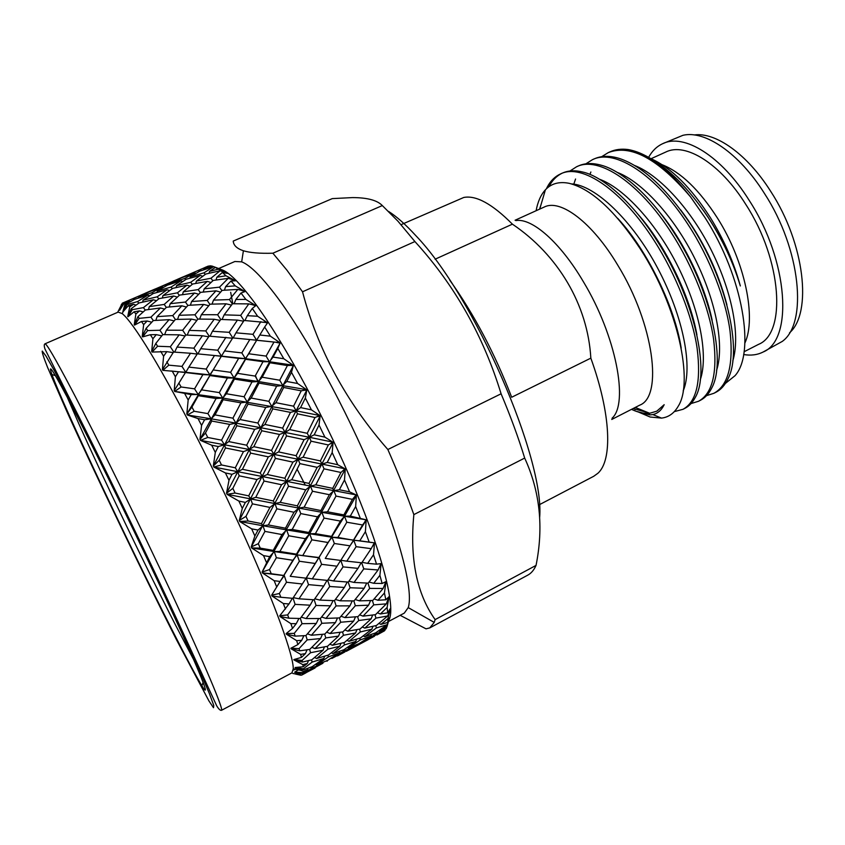 <?xml version="1.0" encoding="UTF-8"?>
<svg xmlns="http://www.w3.org/2000/svg" width="845" height="845" viewBox="0 0 845 845"><rect width="100%" height="100%" fill="white"/><g stroke="black" fill="none" stroke-linecap="round" stroke-linejoin="round"><path stroke-width="1.27" d="M73.938 409.952C98.685 457.631 142.034 546.662 171.472 610.439C201.047 674.49 211.482 701.456 201.881 685.76C196.019 676.106 186.048 657.399 171.968 629.662C129.602 546.398 62.974 405.304 51.936 374.483C47.024 360.646 54.355 372.465 73.938 409.952M67.072 396.833L78.659 423.356C103.671 479.347 145.52 566.467 175.264 624.582L193.832 659.998M220.746 269.386C228.572 271.361 240.677 283.55 257.049 305.985C286.508 346.63 327.11 422.12 355.206 489.646C383.355 557.278 395.407 607.175 389.175 619.491M305.256 485.083L297.102 469.186M257.725 381.422L255.443 375.539M232.819 303.746L230.674 292.296M218.686 268.53L234.899 261.496L241.67 261.844C249.972 264.971 261.781 276.716 277.086 297.06C306.334 336.204 345.753 408.325 373.353 474.467C400.995 540.694 413.48 591.912 408.23 607.608L404.28 613.121L388.584 621.466M207.648 266.355L204.986 267.453M209.887 265.795L212.106 266.101L203.867 268.932L209.887 265.795M215.348 267.421L218.263 269.217L209.56 271.361L215.348 267.421L220.82 269.344L217.514 268.087M216.774 267.812L212.106 266.101M222.404 272.46L226.006 275.787L216.838 277.234L222.404 272.46L227.379 273.379L218.263 269.217M230.991 280.994L235.237 285.874L225.647 286.603L230.991 280.994L235.449 280.793L231.551 279.357L235.28 280.614L226.006 275.787M241.005 293.014L245.842 299.415L235.861 299.468L241.005 293.014L244.923 291.609L241.1 290.289L244.723 291.356L235.237 285.874M252.296 308.436L257.63 316.262L247.321 315.681L252.296 308.436L255.665 305.732L251.958 304.591L255.443 305.415L245.842 299.415M44.965 343.841L118.173 312.101L122.187 313.601C127.775 317.995 137.302 331.24 150.769 353.347C176.447 395.629 215.169 471.066 245.388 538.36C275.66 605.728 293.479 655.688 293.268 668.786L291.947 672.852L221.496 710.318C220.291 710.624 218.697 709.113 216.69 705.797L182.531 631.585C149.259 559.253 96.224 450.153 67.167 393.612L45.007 349.07C44.024 346.101 44.014 344.359 44.965 343.841C46.327 343.154 55.083 358.132 71.244 388.774C96.488 436.791 139.34 524.069 172.443 595.165C205.631 666.42 223.798 709.811 221.496 710.318M117.867 311.889L122.335 303.165L119.557 310.263L122.99 302.88L119.652 310.263L124.299 302.975L125.208 303.344L122.852 311.72L126.338 304.01L127.056 304.527L123 311.837L128.387 305.637L129.729 306.904L127.743 316.516L131.324 308.573L132.316 309.671L127.954 316.759L134.112 311.784L135.887 313.981L134.228 324.744L137.946 316.653L139.203 318.354L134.492 325.114L141.464 321.491L143.65 324.607L142.245 336.416L146.153 328.293L147.664 330.575L142.573 336.912L150.357 334.715L152.924 338.739L151.688 351.446L155.839 343.408L157.582 346.249L152.068 352.059L166.814 351.647L163.581 356.22L162.42 369.614L173.542 352.048L190.505 353.263L181.96 366.392L168.799 365.156L162.831 370.342L178.538 371.768L175.401 376.764L174.207 390.633L185.467 372.529L202.906 374.631L194.572 388.837L181.083 386.978L174.661 391.457L222.7 398.037L296.162 410.85L293.574 406.181L275.935 402.695L283.688 387.475L301.242 390.823L293.574 406.181M121.448 304.443L121.173 305.013M388.552 211.408C396.643 216.552 405.642 224.538 415.55 235.354C474.203 296.077 544.898 458.729 539.659 517.425M382.32 205.567L272.872 253.215C259.764 253.584 249.94 252.771 243.402 250.764C236.896 248.588 233.505 245.356 233.241 241.078L332.286 198.607L352.513 197.593C367.29 197.614 377.219 200.265 382.32 205.567L397.995 221.253L414.916 241.554C454.61 285.04 483.329 335.792 501.096 393.791C510.549 416.236 518.418 437.668 524.682 458.074C539.966 491.357 543.757 527.143 536.036 565.411C533.966 570.069 531.22 573.301 527.798 575.128L429.778 627.898L426.028 628.838L400.15 615.308M272.872 253.215L286.93 270.178L302.531 291.789L414.916 241.554M301.538 532.424L301.285 531.811M539.311 504.74L593.739 476.274L597.911 473.253C612.572 460.25 611.178 414.494 590.835 358.143C587.803 304.654 557.837 254.746 512.408 224.168C492.371 204.004 476.157 195.1 463.799 197.455L401.84 224.337M515.883 220.587C531.928 217.767 560.193 242.209 583.42 281.786C616.089 335.792 628.923 403.382 612.065 418.233M662.089 164.701C680.88 172.126 699.343 189.935 717.489 218.137C744.963 261.38 756.592 317.931 744.889 343.049M651.051 158.712L665.892 151.994C685.432 142.14 720.299 163.391 745.924 204.627C782.153 260.418 786.515 333.3 758.556 344.359L744.086 351.752M648.633 157.328C652.15 150.928 656.85 146.365 662.734 143.661C683.795 133.066 721.493 155.881 749.304 200.55C788.702 261.116 793.297 340.123 763.098 352.027C757.331 354.932 750.846 355.766 743.642 354.53M662.734 143.661L682.95 135.306C704.836 130.024 739.058 152.966 764.408 193.389C800.944 249.338 807.862 323.413 782.238 341.433L763.098 352.027M694.22 134.957C715.609 131.926 747.234 154.075 770.724 191.392C804.831 243.592 812.404 313.009 789.536 332.824M515.08 220.239L544.307 207.014C560.425 198.66 592.387 222.393 617.906 265.414C653.819 323.762 663.219 396.527 639.739 405.146L611.748 419.458M536.11 210.722C537.769 201.712 540.863 194.741 545.405 189.808C551.299 183.502 559.221 181.348 569.171 183.323C591.489 188.953 615.266 210.923 640.51 249.222C677.954 307.115 693.967 381.982 678.197 406.276C674.109 413.332 668.553 417.282 661.508 418.106L650.101 417.007L638.429 412.033M674.321 411.621L683.013 409.297C696.565 401.819 701.255 381.422 697.104 348.119C692.562 316.907 675.873 274.414 654.664 241.374C622.332 190.379 581.952 162.948 560.531 173.922C554.996 176.499 550.623 180.767 547.433 186.724L546.366 188.836M683.013 409.297L684.957 408.293C689.024 406.202 692.404 402.695 695.065 397.794C710.687 372.265 694.315 298.148 656.808 240.36C633.655 203.613 603.742 176.816 582.934 172.074C575.191 170.109 568.389 170.436 562.538 173.035L560.531 173.922M561.545 173.5C556.19 176.288 551.986 180.693 548.933 186.703M691.041 403.561L698.53 401.269C712.451 393.59 717.5 373.089 713.655 339.764C709.409 308.541 692.9 266.164 671.69 233.315C639.348 182.604 598.503 155.564 576.543 166.782L569.974 171.007M698.53 401.269L700.452 400.266C705.079 397.889 708.849 393.802 711.743 387.992C726.689 361.037 710.518 288.567 673.803 232.312C651.432 196.969 622.205 170.732 601.355 165.261C592.672 162.789 585.067 163 578.54 165.895L576.543 166.782M706.536 395.65L713.919 393.284C728.21 385.426 733.597 364.818 730.08 331.472C726.119 300.25 709.8 258 688.569 225.33C656.216 174.894 614.928 148.245 592.44 159.684L585.891 163.814M575.551 179.024L573.787 184.168M713.919 393.284L715.831 392.302C721.049 389.64 725.211 384.908 728.327 378.106C742.565 349.851 726.584 279.061 690.671 224.337C666.642 188.519 643.013 166.602 619.765 158.575C610.101 155.533 601.651 155.607 594.415 158.807L592.44 159.684M633.496 408.336L635.271 409.55M639.971 412.455L650.101 417.007M645.601 155.733C667.339 167.004 688.263 187.685 708.374 217.767C722.686 239.969 733.344 262.689 740.336 285.948C733.809 262.246 723.859 239.547 710.487 217.852C691.03 187.495 671.247 167.796 651.136 158.765M725.464 383.376L735.034 375.687C755.631 352.988 743.146 276.843 705.015 217.64L690.555 196.917C657.949 158.67 630.497 143.914 608.21 152.649L601.682 156.695M608.21 152.649L610.164 151.773C615.466 149.407 621.466 148.667 628.162 149.554C647.428 152.903 668.226 168.683 690.555 196.917M590.877 172L589.926 174.44M636.01 411.24L650.101 414.916L652.815 414.568C657.695 413.522 661.487 410.226 664.181 404.692L656.766 411.188L649.657 413.279C644.144 413.807 638.102 412.497 631.521 409.35M732.773 360.963C740.262 336.806 732.974 294.176 711.891 251.409C691.675 210.151 659.596 175.168 634.679 165.514M716.571 370.395C724.334 346.693 716.866 303.207 695.245 259.426C674.521 217.165 641.746 181.432 617.008 172.296M700.262 379.838C708.279 356.643 700.621 312.323 678.461 267.527C657.23 224.231 623.79 187.77 599.263 179.151M683.161 390.96C693.069 367.955 683.7 317.139 657.653 268.15C632.599 220.672 595.144 185.002 571.558 183.914M633.148 408.515L648.77 412.92M657.009 411.061L664.181 404.692M740.336 285.948C732.023 258.771 719.739 233.642 703.494 210.553M726.88 304.686C717.859 270.252 702.448 238.639 680.637 209.856M712.145 320.213C704.741 284.501 683.309 240.424 659.015 211.461M696.914 334.821C690.101 296.183 665.395 245.039 637.764 214.038M681.197 348.129C675.028 307.654 647.756 250.807 617.737 218.369M541.222 204.025L539.564 209.159M590.835 358.143L511.679 397.256C494.684 353.231 474.034 314.182 449.73 280.107M435.08 259.214L512.408 224.168M222.467 398.449L222.932 399.22M368.314 639.475L374.472 636.211M337.44 655.931L344.929 651.928M368.262 639.602L346.239 651.358L368.378 639.316M385.183 630.021L363.107 641.799L375.043 634.405L385.183 630.021M363.107 641.799L362.463 641.482M358.185 643.996L358.312 644.619M306.101 672.652L315.048 667.994M174.661 391.457L191.234 394.626L188.171 400.002L186.829 414.071L191.942 407.058L194.17 411.261L187.305 414.969L198.015 418.571L204.596 419.743L201.575 425.405L199.959 439.411L205.472 432.989L207.764 437.467L200.455 440.372L211.694 445.209L218.295 446.53L215.295 452.402L213.31 466.049L219.225 460.303L221.506 464.951L213.796 467.042L225.425 472.946L232.005 474.309L228.984 480.298L226.513 493.311L232.84 488.347L235.068 493.036L226.999 494.314L238.86 501.064L245.367 502.405L242.293 508.405L239.262 520.52L245.969 516.369L248.092 520.995L239.716 521.513L251.662 528.854L258.031 530.079L254.873 535.994L251.208 546.99L258.295 543.684L260.249 548.12L251.63 547.94L263.524 555.619L269.692 556.644L262.098 572.065L269.513 569.593L271.256 573.734L262.468 572.952L274.15 580.695L280.086 581.444L271.667 595.165L279.357 593.507L280.857 597.257L271.984 595.978L283.318 603.52L288.99 603.953L279.727 615.804L287.649 614.896L288.874 618.191L279.991 616.512L290.849 623.631L296.236 623.684L292.539 628.405L286.159 633.581L294.25 633.359L295.18 636.127L286.36 634.183L296.658 640.668L301.728 640.32L297.873 644.587L290.87 648.231L299.077 648.601L299.7 650.819L291.007 648.706L300.662 654.389L305.425 653.618L301.422 657.41L293.849 659.565L302.098 660.441L302.436 662.079L293.923 659.913L302.89 664.656L307.337 663.462L303.175 666.768L295.116 667.518L303.355 668.796L303.397 669.853L295.127 667.751L303.366 671.448L307.517 669.831L303.207 672.652L294.725 672.113L302.922 673.708L294.683 672.219L301.612 675.134L292.782 673.433L301.232 675.07M300.873 675.239L295.581 674.088M354.224 646.541L331.874 658.456L343.735 651.094L354.224 646.541L354.604 645.527M370.881 636.063L358.998 643.636L348.446 648.02L360.15 639.992L370.881 636.063L371.504 634.373M387.274 624.677L375.592 632.905L364.808 636.644L376.363 627.951L387.274 624.677L389.809 617.294L387.77 622.48L380.937 624.349L387.961 618.624L387.77 622.48M364.808 636.644L363.213 635.915M359.738 638.239L360.15 639.992M348.446 648.02L347.316 647.471M343.471 649.911L343.735 651.094M331.874 658.456L331.219 658.128M326.962 660.663L327.099 661.276M302.183 674.806L306.048 672.789L301.866 675.028M302.922 673.708L311.974 668.025L322.864 663.262L302.69 674.194M339.436 652.815L327.617 660.367L316.674 664.952L328.367 656.914L339.436 652.815L340.07 651.146M355.756 641.461L344.116 649.668L332.993 653.576L344.475 644.904L355.756 641.461L356.622 639.179M371.874 629.166L360.382 638.049L349.027 641.302L360.329 631.965L371.874 629.166L372.962 626.314M387.697 615.963L376.426 625.48L364.818 628.099L375.951 618.096L387.697 615.963L390.253 608.654L387.707 612.815L380.356 613.977L387.116 607.47L387.707 612.815M364.818 628.099L362.304 627.032M359.569 629.134L360.329 631.965M349.027 641.302L346.946 640.373M343.894 642.622L344.475 644.904M332.993 653.576L331.367 652.826M327.945 655.202L328.367 656.914M316.674 664.952L315.512 664.392M311.699 666.863L311.974 668.025M322.864 663.262L323.244 662.258M386.334 603.858L375.507 614.664L363.054 616.142L373.743 604.872L386.334 603.858L388.953 596.75L385.848 599.781L377.958 600.256L384.433 592.979L385.848 599.781M303.366 671.448L303.207 672.652M303.355 668.796L312.122 662.1L323.815 658.466L312.196 666.684L303.397 669.853M339.848 646.182L328.42 655.055L316.674 658.498L327.966 649.14L339.848 646.182L340.957 643.341M355.608 632.979L344.38 642.506L332.434 645.274L343.492 635.282L355.608 632.979L356.928 629.631M371.124 618.857L360.065 629.039L347.876 631.162L358.745 620.515L371.124 618.857L372.666 615.033M347.876 631.162L344.887 629.947M342.552 631.954L343.492 635.282M332.434 645.274L329.867 644.175M327.205 646.351L327.966 649.14M316.674 658.498L314.551 657.547M311.541 659.861L312.122 662.1M323.815 658.466L324.702 656.195M307.517 669.831L308.161 668.173M363.054 616.142L359.643 614.864M357.615 616.67L358.745 620.515M368.578 605.189L357.963 616.639L344.929 617.621L355.344 605.728L368.578 605.189L370.585 600.573M383.134 588.469L372.772 600.489L359.474 600.858L369.687 588.395L383.134 588.469L385.869 581.666L382.13 583.494L373.722 583.303L379.891 575.318L382.13 583.494M302.89 664.656L303.175 666.768M302.098 660.441L310.559 652.72L323.086 650.238L311.858 659.776L302.436 662.079M338.539 636.105L327.522 646.288L314.932 648.59L325.8 637.912L338.539 636.105L340.102 632.292M353.685 621.086L342.89 631.902L330.099 633.528L340.725 622.247L353.685 621.086L355.47 616.85M330.099 633.528L326.624 632.208M324.681 634.099L325.8 637.912M314.932 648.59L311.879 647.344M309.619 649.435L310.559 652.72M323.086 650.238L324.438 646.89M307.337 663.462L308.467 660.642M359.474 600.858L355.175 599.517M353.823 600.911L355.344 605.728M344.929 617.621L341.042 616.259M339.405 617.917L340.725 622.247M349.936 605.854L339.595 617.906L325.948 618.413L336.12 605.907L349.936 605.854L352.238 600.922M364.184 588.278L354.034 600.911L340.144 600.806L350.105 587.761L364.184 588.278L366.73 583.061M378.085 569.974L368.188 583.124L354.044 582.437L363.794 568.886L378.085 569.974L380.979 563.604L376.553 564.175L367.638 563.372L373.522 554.764L376.553 564.175M300.662 654.389L301.422 657.41M299.077 648.601L307.2 639.887L320.582 638.545L309.777 649.404L299.7 650.819M335.423 622.617L324.85 634.088L311.404 635.239L321.829 623.293L335.423 622.617L337.482 618.012M311.404 635.239L307.453 633.824M294.25 633.359L302.035 623.694L316.273 623.473L305.911 635.598L307.2 639.887M320.582 638.545L322.42 634.32M305.425 653.618L307.031 649.816M354.044 582.437L348.89 581.223M348.193 582.078L350.105 587.761M340.144 600.806L335.391 599.464M334.43 600.658L336.12 605.907M325.948 618.413L321.596 617.008M320.361 618.519L306.07 618.561L316.051 605.442L330.479 605.833L320.361 618.519L321.829 623.293M344.359 587.465L334.472 600.658L319.991 600.098L329.719 586.493L344.359 587.465L347.274 582.015M357.963 568.368L348.277 582.078L333.564 580.959L343.07 566.879L357.963 568.368L361.164 562.738M371.198 548.669L361.776 562.802L346.83 561.164L356.125 546.673L371.198 548.669L374.324 542.828L359.79 540.821L365.389 531.685L369.191 542.152M296.658 640.668L297.873 644.587M305.911 635.598L295.18 636.127M301.728 640.32L303.851 635.715M346.83 561.164L340.841 560.298M340.778 560.383L343.07 566.879M333.564 580.959L327.955 579.839M327.628 580.325L329.719 586.493M319.991 600.098L314.773 598.809M314.16 599.665L316.051 605.442M330.479 605.833L333.11 600.615M306.07 618.561L301.242 617.167M300.345 618.35L302.035 623.694M316.273 623.473L318.649 618.54M287.649 614.896L295.116 604.365L310.157 605.2L300.239 618.487L288.874 618.191M323.751 586.018L314.076 599.792L298.972 598.799L308.531 584.624L323.751 586.018L327.057 580.367M337.007 566.203L327.575 580.42L312.301 578.878L321.596 564.323L337.007 566.203L340.651 560.425M349.988 545.817L340.746 560.436L325.262 558.418L334.345 543.493L349.988 545.817L353.77 540.272L337.926 537.462L346.809 522.221L362.6 524.967L353.622 539.902M290.849 623.631L292.539 628.405M337.926 537.462L332.032 537.23L371.578 542.511M315.386 533.66L324.079 518.08L340.387 521.08L331.557 536.417L315.386 533.66L309.65 533.755L332.032 537.23L334.345 543.493M325.262 558.418L332.423 559.379M302.975 555.165L311.879 539.839L327.987 542.49L318.966 557.531L297.134 554.89L319.294 557.827L321.596 564.323M312.301 578.878L306.26 577.948L308.531 584.624M298.972 598.799L293.299 597.626M293.025 598.017L295.116 604.365M310.157 605.2L313.168 599.739M296.236 623.684L298.95 618.466M283.318 603.52L285.452 609.065M279.357 593.507L286.508 582.237L302.32 584.001L292.824 598.323L280.857 597.257M315.322 563.488L306.07 578.191L290.205 576.29L299.362 561.238L315.322 563.488L318.966 557.531M352.439 499.363L343.862 514.901L327.522 511.816L336.014 496.068L352.439 499.363L356.167 494.906L349.576 491.853L339.373 489.751L344.496 479.971L349.576 491.853M327.522 511.816L321.871 512.313L344.496 516.242L343.862 514.901M304.137 507.222L312.502 491.241L329.37 494.705L320.899 510.538L304.137 507.222L298.686 508.067L321.871 512.313L324.079 518.08M340.387 521.08L344.496 516.242L366.001 519.77L350.305 516.094L355.65 506.556L360.139 517.869M327.987 542.49L332.032 537.23L331.557 536.417M292.201 529.456L300.767 513.591L317.477 516.834L308.826 532.487L292.201 529.456L286.624 529.899L309.65 533.755L311.879 539.839M279.927 551.489L288.726 535.772L305.341 538.709L296.468 554.162L279.927 551.489L274.245 551.542L297.134 554.89L299.362 561.238M290.205 576.29L291.134 576.406M350.305 516.094L344.496 516.242L306.07 578.191M262.468 572.952L284.279 575.646L286.508 582.237M302.32 584.001L306.165 578.075M288.99 603.953L292.412 598.281M274.15 580.695L276.695 586.916M269.513 569.593L276.378 557.721L292.877 560.277L283.762 575.456L271.256 573.734M340.936 472.482L332.708 488.368L315.819 484.84L324.005 468.827L340.936 472.482L345.013 468.806L337.746 464.718L327.237 462.426L332.18 452.561L337.746 464.718M315.819 484.84L310.474 486.107L333.838 490.649L332.708 488.368M291.779 479.749L299.89 463.62L317.171 467.348L308.995 483.403L291.779 479.749L286.656 481.386L310.474 486.107L312.502 491.241M329.37 494.705L333.838 490.649L356.167 494.906M317.477 516.834L321.871 512.313L320.899 510.538M280.223 502.352L288.504 486.202L305.7 489.825L297.366 505.849L280.223 502.352L274.952 503.578L298.686 508.067L300.767 513.591M305.341 538.709L309.65 533.755L308.826 532.487M268.361 524.956L276.864 508.817L293.997 512.25L285.462 528.199L268.361 524.956L262.964 525.759L286.624 529.899L288.726 535.772M292.877 560.277L297.134 554.89L296.468 554.162M251.63 547.94L274.245 551.542L276.378 557.721M280.086 581.444L284.279 575.646L283.762 575.456M263.524 555.619L266.439 562.369M258.295 543.684L264.929 531.389L281.998 534.558L273.231 550.37L260.249 548.12M328.356 444.966L320.392 460.937L303.101 457.198L311.066 441.174L328.356 444.966L332.824 442.125L324.913 437.15L314.203 434.816L319.019 425.024L324.913 437.15M303.101 457.198L298.116 459.257L322.04 464.116L320.392 460.937M278.607 451.917L286.539 435.925L304.094 439.675L296.141 455.687L278.607 451.917L273.854 454.356L298.116 459.257L299.89 463.62M317.171 467.348L322.04 464.116L345.013 468.806M305.7 489.825L310.474 486.107L308.995 483.403M267.316 474.531L275.407 458.36L292.93 462.12L284.839 478.259L267.316 474.531L262.415 476.548L286.656 481.386L288.504 486.202M293.997 512.25L298.686 508.067L297.366 505.849M255.76 497.325L264.041 481.027L281.565 484.724L273.284 500.937L255.76 497.325L250.712 498.93L274.952 503.578L276.864 508.817M281.998 534.558L286.624 529.899L285.462 528.199M239.716 521.513L262.964 525.759L264.929 531.389M269.692 556.644L274.245 551.542L273.231 550.37M251.662 528.854L254.873 535.994M245.969 516.369L252.423 503.852L269.935 507.412L261.454 523.615L248.092 520.995M315.005 417.514L307.242 433.305L289.698 429.577L297.503 413.828L315.005 417.514L319.875 415.518L311.425 409.846L300.598 407.607L305.341 398.048L311.425 409.846M289.698 429.577L285.092 432.429L309.365 437.287L307.242 433.305M264.95 424.465L272.808 408.864L290.479 412.392L282.642 428.109L264.95 424.465L260.598 427.676L285.092 432.429L286.539 435.925M304.094 439.675L309.365 437.287L332.824 442.125M292.93 462.12L298.116 459.257L296.141 455.687M253.817 446.678L261.792 430.77L279.494 434.446L271.551 450.417L253.817 446.678L249.296 449.498L273.854 454.356L275.407 458.36M281.565 484.724L286.656 481.386L284.839 478.259M242.441 469.292L250.595 453.1L268.351 456.849L260.26 473.031L242.441 469.292L237.772 471.7L262.415 476.548L264.041 481.027M269.935 507.412L274.952 503.578L273.284 500.937M226.999 494.314L250.712 498.93L252.423 503.852M258.031 530.079L262.964 525.759L261.454 523.615M238.86 501.064L242.293 508.405M232.84 488.347L239.167 475.809L256.975 479.537L248.705 495.867L235.068 493.036M275.935 402.695L271.731 406.297L272.808 408.864M290.479 412.392L296.162 410.85L319.875 415.518M279.494 434.446L285.092 432.429L282.642 428.109M240.064 419.532L248.018 404.132L265.731 407.48L257.862 423.028L240.064 419.532L235.945 423.113L260.598 427.676L261.792 430.77M268.351 456.849L273.854 454.356L271.551 450.417M228.752 441.586L236.853 425.774L254.694 429.313L246.687 445.209L228.752 441.586L224.474 444.766L249.296 449.498L250.595 453.1M256.975 479.537L262.415 476.548L260.26 473.031M213.796 467.042L237.772 471.7L239.167 475.809M245.367 502.405L250.712 498.93L248.705 495.867M225.425 472.946L228.984 480.298M219.225 460.303L225.499 447.966L243.455 451.621L235.29 467.803L221.506 464.951M276.664 386.186L268.868 401.343L251.176 398.058L259.035 383.102L276.664 386.186L282.737 385.457L279.748 380.229L262.172 377.219L269.967 362.758L287.406 365.558L279.748 380.229M262.172 377.219L258.38 381.528L306.513 389.661L297.598 383.493L286.761 381.486L291.483 372.328L297.598 383.493M237.614 373.353L245.568 359.273L262.996 361.713L255.148 376.078L237.614 373.353L234.086 377.968L258.38 381.528L259.035 383.102M251.176 398.058L247.236 402.009L248.018 404.132M265.731 407.48L271.731 406.297L268.868 401.343M254.694 429.313L260.598 427.676L257.862 423.028M215.031 414.884L223.164 399.706L240.931 402.822L232.924 418.169L215.031 414.884L211.155 418.814L235.945 423.113L236.853 425.774M243.455 451.621L249.296 449.498L246.687 445.209M200.455 440.372L224.474 444.766L225.499 447.966M232.005 474.309L237.772 471.7L235.29 467.803M211.694 445.209L215.295 452.402M205.472 432.989L211.757 421.042L229.692 424.391L221.57 440.161L207.764 437.467M252 381.919L244.099 396.78L226.397 393.749L234.424 379.099L252 381.919L258.38 381.528L255.148 376.078M273.843 342.32L266.112 356.094L248.747 353.759L256.658 340.271L279.875 342.669L270.379 336.162L259.806 335.011L264.654 327.026L270.379 336.162M248.747 353.759L245.367 358.681L269.439 361.734L266.112 356.094M224.601 350.939L232.734 337.905L249.803 339.532L241.828 352.893L224.601 350.939L221.464 356.136L245.367 358.681L245.568 359.273M262.996 361.713L269.439 361.734L293.067 365.188L283.804 358.734L273.062 357.097L277.815 348.467L283.804 358.734M213.172 369.952L221.348 356.273L238.628 358.364L230.622 372.328L213.172 369.952L209.877 374.874L234.086 377.968L234.424 379.099M226.397 393.749L222.7 398.037L223.164 399.706M240.931 402.822L247.236 402.009L244.099 396.78M229.692 424.391L235.945 423.113L232.924 418.169M187.305 414.969L211.155 418.814L211.757 421.042M218.295 446.53L224.474 444.766L221.57 440.161M198.015 418.571L201.575 425.405M191.942 407.058L198.311 395.692L216.066 398.523L207.881 413.617L194.17 411.261M227.411 378.032L219.32 392.598L201.628 389.862L209.887 375.55L227.411 378.032L234.086 377.968L230.622 372.328M260.883 321.628L252.982 334.324L235.977 332.824L244.089 320.466L267.242 322.621L257.63 316.262M235.977 332.824L233.178 337.937M249.803 339.532L256.595 340.218L252.982 334.324M238.628 358.364L245.367 358.681L241.828 352.893M212.539 355.312L221.348 356.273M188.857 367.1L197.329 353.844L214.472 355.513L206.212 369.085L188.857 367.1L185.784 372.307L209.877 374.874L209.887 375.55M201.628 389.862L198.163 394.478L198.311 395.692M216.066 398.523L222.7 398.037L219.32 392.598M204.596 419.743L211.155 418.814L207.881 413.617M184.749 393.685L188.171 400.002M178.971 383.155L181.083 386.978M225.942 337.335L217.746 350.221L200.698 348.689L209.095 336.141L232.523 338.222M237.413 320.107L229.217 332.317L212.433 331.261L220.809 319.431L237.413 320.107L243.592 321.206M248.8 303.894L240.677 315.375L224.147 314.847L232.523 303.746L248.8 303.894L251.958 304.591M224.147 314.847L222.098 319.473M244.004 320.593L240.677 315.375M212.433 331.261L210.046 336.194M232.745 337.905L229.217 332.317M200.698 348.689L197.91 353.897M214.472 355.513L221.464 356.136L217.746 350.221M202.906 374.631L209.877 374.874L206.212 369.085M171.017 370.987L185.467 372.529M191.234 394.626L198.163 394.478L194.572 388.837M172.211 371.113L175.401 376.764M166.845 361.787L168.799 365.156M202.399 335.75L193.906 348.161L177.027 347.084L185.763 335.032L202.399 335.75L208.652 336.785M214.218 319.262L205.779 330.934L189.238 330.363L197.91 319.072L214.218 319.262L220.07 320.445M226.059 303.799L217.609 314.741L201.374 314.71L210.035 304.179L226.059 303.799L231.498 305.077M237.846 289.402L229.439 299.574L213.5 300.123L222.182 290.353L237.846 289.402L241.1 290.289M213.5 300.123L212.032 304.105M232.354 303.968L229.439 299.574M201.374 314.71L199.631 319.072M220.735 319.526L217.609 314.741M189.238 330.363L187.189 335.074M209.148 336.141L205.779 330.934M177.027 347.084L174.64 352.111M197.593 353.865L193.906 348.161M190.505 353.263L197.17 354.076M178.538 371.768L185.784 372.307L181.96 366.392M160.666 351.33L163.581 356.22M155.839 343.408L162.758 334.631L179.151 334.842L170.331 346.746L157.582 346.249M191.445 319.093L182.668 330.237L166.37 330.184L175.411 319.431L191.445 319.093L196.927 320.329M203.698 304.432L194.941 314.794L179.024 315.291L188.023 305.341L203.698 304.432L208.736 305.721M215.971 290.838L207.205 300.44L191.614 301.517L200.614 292.338L215.971 290.838L220.566 292.127M228.224 278.343L219.478 287.163L204.215 288.832L213.236 280.424L228.224 278.343L231.551 279.357M204.215 288.832L203.212 292.064M221.908 290.648L219.478 287.163M191.614 301.517L190.4 305.182M209.877 304.369L207.205 300.44M179.024 315.291L177.556 319.357M197.857 319.146L194.941 314.794M166.37 330.184L164.638 334.631M185.847 335.032L182.668 330.237M179.151 334.842L185.066 335.961M173.838 352.069L170.331 346.746M166.814 351.647L173.14 352.608M150.357 334.715L156.272 334.641L152.924 338.739M146.153 328.293L153.336 320.551L169.063 319.674L159.927 330.258L147.664 330.575M181.823 305.805L172.718 315.597L157.085 316.643L166.476 307.263L181.823 305.805L186.439 307.052M194.551 293.057L185.456 302.045L170.225 303.672L179.584 295.095L194.551 293.057L198.691 294.25M207.31 281.374L198.195 289.603L183.312 291.821L192.671 284.026L207.31 281.374L210.965 282.494M220.059 270.791L210.954 278.237L196.42 281.058L205.81 274.023L220.059 270.791L223.429 271.879M196.42 281.058L195.786 283.424M212.824 280.793L210.954 278.237M183.312 291.821L182.509 294.662M200.328 292.623L198.195 289.603M170.225 303.672L169.222 306.967M187.865 305.51L185.456 302.045M157.085 316.643L155.871 320.382M175.369 319.484L172.718 315.597M169.063 319.674L174.154 320.899M162.884 334.631L159.927 330.258M156.272 334.641L161.807 335.814M141.464 321.491L147.125 321.015L143.65 324.607M137.946 316.653L145.414 309.978L160.413 307.96L150.917 317.171L139.203 318.354M173.669 296.014L164.205 304.432L149.311 306.619L159.071 298.623L173.669 296.014L177.323 297.113M186.903 285.188L177.45 292.814L162.969 295.581L172.686 288.377L186.903 285.188L190.03 286.159M200.191 275.417L190.695 282.293L176.573 285.652L186.312 279.209L200.191 275.417L202.758 276.252M213.458 266.724L203.983 272.829L190.209 276.78L199.969 271.065L213.458 266.724L216.848 267.833M190.209 276.78L189.871 278.185M205.229 274.435L203.983 272.829M176.573 285.652L176.098 287.575M192.248 284.364L190.695 282.293M162.969 295.581L162.325 298M179.288 295.349L177.45 292.814M149.311 306.619L148.498 309.524M166.317 307.411L164.205 304.432M160.413 307.96L164.574 309.112M153.304 320.593L150.917 317.171M147.125 321.015L151.773 322.209M134.112 311.784L139.499 310.897L135.887 313.981M131.324 308.573L139.076 302.943L153.304 299.774L143.439 307.612L132.316 309.671M167.088 289.761L157.244 296.806L143.122 300.144L153.262 293.511L167.088 289.761L169.655 290.574M180.851 280.825L171.017 287.099L157.307 291.007L167.416 285.145L180.851 280.825L182.805 281.459M194.656 272.914L184.791 278.459L171.45 282.948L181.559 277.804L194.656 272.914L195.966 273.347M208.451 266.027L185.604 275.892L208.451 266.027M199.156 271.52L198.596 270.844M171.45 282.948L171.239 283.867M185.689 279.6L184.791 278.459M157.307 291.007L156.969 292.454M172.243 288.694L171.017 287.099M143.122 300.144L142.636 302.109M158.775 298.855L157.244 296.806M153.304 299.774L156.441 300.725M145.256 310.115L143.439 307.612M139.499 310.897L143.164 311.942M128.387 305.637L133.478 304.327L129.729 306.904M126.338 304.01L134.376 299.426L147.812 295.116L137.566 301.591L127.056 304.527M162.124 286.973L151.91 292.687L138.58 297.155L149.09 291.831L162.124 286.973L163.423 287.395M176.415 279.864L153.283 289.856L177.006 280.054M187.421 275.058L173.035 281.258M166.75 285.515L166.201 284.839M138.58 297.155L138.369 298.095M152.787 293.807L151.91 292.687M147.812 295.116L149.766 295.729M138.77 303.165L137.566 301.591M133.478 304.327L136.045 305.108M124.299 302.975L129.105 301.253L125.208 303.344M122.335 303.165L143.956 293.88L123.433 302.837M155.269 288.948L140.671 295.243M143.956 293.88L144.548 294.071M133.869 299.7L133.341 299.046M129.105 301.253L130.394 301.654M377.007 634.944L384.507 630.814L376.859 634.87M379.785 631.321L387.063 626.409L386.133 628.764L379.785 631.321L378.676 630.793M536.036 565.411L435.133 619.607L434.224 622.406L429.778 627.898M435.133 619.607C416.733 593.792 409.635 558.798 413.849 514.616L524.682 458.074M501.096 393.791L387.855 449.519C397.889 472.397 406.561 494.103 413.849 514.616M387.855 449.519C346.049 401.797 317.604 349.217 302.531 291.789M264.654 327.026L267.485 322.991L263.915 322.103M277.815 348.467L280.128 343.091L276.737 342.521M291.483 372.328L293.331 365.653L290.141 365.431L293.067 365.188M305.341 398.048L306.777 390.158L303.799 390.348L306.513 389.661M319.019 425.024L320.139 416.036L317.382 416.669M332.18 452.561L333.067 442.653L330.543 443.741M344.496 479.971L345.246 469.334L342.943 470.887M355.65 506.556L356.368 495.402L354.287 497.409M365.389 531.685L366.181 520.245L364.29 522.675L366.001 519.77M373.522 554.764L374.472 543.272L372.761 546.081M379.891 575.318L381.095 563.985L379.532 567.132M384.433 592.979L385.943 581.994L384.496 585.427M387.116 607.47L388.996 597.024L387.633 600.668M387.961 618.624L390.253 608.854L388.953 612.667M387.063 626.409L388.52 621.339M380.937 624.349L378.898 623.441M375.771 625.638L376.363 627.951M374.789 633.201L375.043 634.405M203.867 268.932L203.666 269.83M209.56 271.361L209.085 273.241M216.838 277.234L216.035 280.012M225.647 286.603L224.421 290.194M235.861 299.468L234.118 303.746M247.321 315.681L244.913 320.519M259.806 335.011L256.595 340.218L279.875 342.669M199.959 439.411L234.086 377.968L256.658 340.271M273.062 357.097L269.439 361.734L269.967 362.758M287.406 365.558L290.141 365.431M286.761 381.486L282.737 385.457L283.688 387.475M301.242 390.823L303.799 390.348M300.598 407.607L296.162 410.85L297.503 413.828M314.203 434.816L309.365 437.287L311.066 441.174M327.237 462.426L322.04 464.116L324.005 468.827M339.373 489.751L333.838 490.649L336.014 496.068M356.368 495.402L344.496 516.242L346.809 522.221M362.6 524.967L364.29 522.675M359.79 540.821L353.77 540.272L356.125 546.673M367.638 563.372L362.104 562.326M361.671 562.791L363.794 568.886M373.722 583.303L369.033 582.025M367.945 583.113L369.687 588.395M377.958 600.256L374.134 598.947M372.402 600.51L373.743 604.872M380.356 613.977L377.409 612.805M375 614.727L375.951 618.096M174.207 390.633L181.305 379.31M186.829 414.071L220.661 357.403M256.595 340.218L258.179 337.662M213.31 466.049L247.236 402.009L280.128 343.091M226.513 493.311L293.331 365.653M239.262 520.52L306.777 390.158M251.208 546.99L286.656 481.386L320.139 416.036M262.098 572.065L298.686 508.067L333.067 442.653M271.667 595.165L309.65 533.755L345.246 469.334M343.482 556.158L366.181 520.245M294.725 672.113L298.412 669.863M293.194 670.201L295.581 669.272M67.442 395.397L54.46 370.902L46.021 356.104L42.25 351.076C41.954 352.312 43.76 357.805 47.658 367.564L66.966 411.747C96.214 476.358 142.414 572.53 176.373 639.538L209.021 701.086L213.5 707.719L213.774 705.49L209.412 693.671L200.276 672.113L148.329 559.464L104.526 468.996L67.442 395.397M203.127 682.327L201.881 685.76M122.187 313.601L123.169 311.625M123.75 310.485L126.813 304.348M241.67 261.844L243.402 250.764M539.733 209.074L545.405 189.808M635.282 407.427L649.657 413.279M652.815 414.568L661.508 418.106M547.433 186.724L547.423 187.886M650.111 414.916L648.147 413.385M343.999 515.207L341.38 515.714M302.901 531.42L299.943 532.149M259.964 548.109L257.514 548.901M177.619 279.251L182.826 277.002M145.319 293.194L150.611 290.912M408.23 607.608L434.224 622.406M293.268 668.786L301.042 670.423M223.006 399.157L221.411 400.329M262.879 375.898L260.334 378M55.4 375.645L51.936 374.483"/></g></svg>
